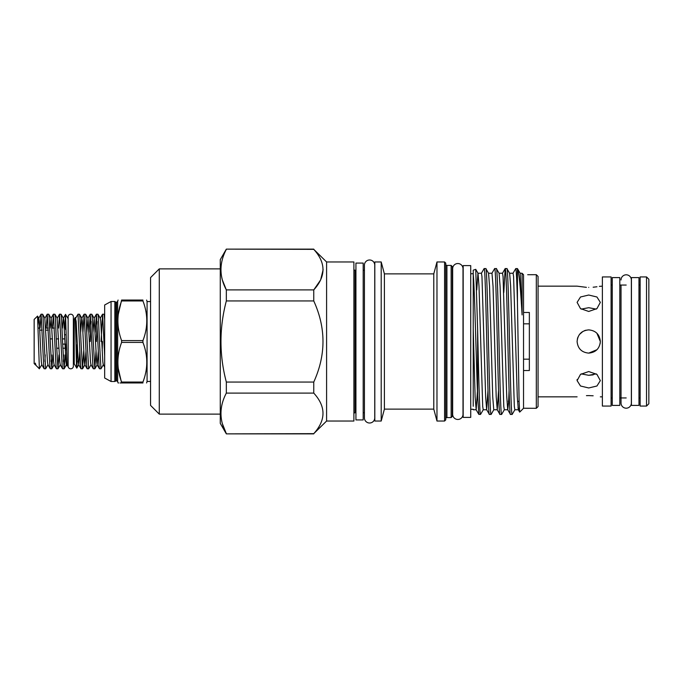 <?xml version="1.0" encoding="UTF-8"?>
<svg xmlns="http://www.w3.org/2000/svg" width="683" height="683" viewBox="0 0 683 683"><rect width="100%" height="100%" fill="white"/><g stroke="black" fill="none" stroke-linecap="round" stroke-linejoin="round"><path stroke-width="1.02" d="M70.75 314.197A2.612 2.612 0 0 0 68.138 316.81L68.138 366.19A2.612 2.612 0 0 0 70.75 368.803A2.612 2.612 0 0 0 73.363 366.19L73.363 316.81A2.612 2.612 0 0 0 70.75 314.197M621.026 279.979A5.174 5.174 0 0 1 626.191 274.805A5.174 5.174 0 0 1 631.365 279.979L631.365 403.021A5.174 5.174 0 0 1 626.191 408.195A5.174 5.174 0 0 1 621.026 403.021L621.026 285.059M619.805 341.5L619.805 277.597L612.25 277.597L612.25 405.403L619.805 405.403L619.805 341.5M638.972 341.5L638.972 277.597L631.425 277.597L631.425 405.403L638.972 405.403L638.972 341.5M121.608 342.405L121.608 340.595L142.935 340.595L142.935 342.405L121.608 342.405C116.665 355.595 116.665 368.803 121.608 382.045L142.935 382.045C148.057 368.854 148.057 355.638 142.935 342.405M150.567 301.562L147.076 301.562L147.076 381.438L150.567 381.438M118.355 314.001L121.608 300.05L142.935 300.05C148.049 300.05 148.049 300.05 142.935 300.05C148.049 300.05 148.049 300.05 142.935 300.05L142.935 300.955L121.608 300.955C116.665 314.137 116.665 327.353 121.608 340.595M142.935 340.595C148.057 327.405 148.057 314.189 142.935 300.955M121.608 300.05C116.673 300.05 116.673 300.05 121.608 300.05M115.931 380.713L115.931 302.287L116.528 302.287L116.528 380.713L114.838 381.498L114.838 301.502L111.056 301.502L104.67 304.985L104.67 378.015L111.056 381.498L111.056 301.502M142.935 382.045L142.935 382.95C148.049 382.95 148.049 382.95 142.935 382.95L121.608 382.95L118.338 368.803M121.608 382.95C116.673 382.95 116.673 382.95 121.608 382.95L120.046 382.95M116.528 302.287L117.655 301.416L117.655 381.584L118.082 382.95L118.629 382.95M62.631 344.112L65.525 344.112L65.525 350.259M80.987 341.5L79.962 317.851L79.518 314.248L77.999 314.197L80.56 365.149L81.004 368.752L82.523 368.803L80.987 341.5M75.574 318.329L77.999 314.197M104.67 319.712L104.106 314.248L102.595 314.197L104.67 355.8M101.058 341.5L102.595 314.197M99.436 341.5L98.412 317.851L97.959 314.248L96.44 314.197L99.001 365.149L99.453 368.752L100.973 368.803L99.436 341.5M97.165 321.548L96.363 341.5M95.236 332.254L96.44 314.197M93.281 341.5L92.256 317.851L91.812 314.248L90.293 314.197L92.854 365.149L93.306 368.752L94.817 368.803L93.281 341.5M91.018 321.548L90.207 341.5M89.089 332.254L90.293 314.197M87.134 341.5L86.109 317.851L85.665 314.248L84.146 314.197L86.707 365.149L87.151 368.752L88.67 368.803L87.134 341.5M82.942 332.254L84.146 314.197M102.51 341.5L102.177 350.746M103.398 364.671L100.973 368.803M96.03 350.746L94.817 368.803M91.095 364.671L88.67 368.803M83.727 350.746L82.523 368.803M77.119 344.744L76.786 368.163L74.234 363.808L74.234 319.192L73.363 319.192M44.096 341.5L43.072 317.851L42.628 314.248L41.108 314.197L43.669 365.149L44.113 368.752L45.633 368.803L44.096 341.5M40.075 328.088L41.108 314.197M64.663 328.088L65.542 314.53L65.542 329.59M62.546 341.5L61.521 317.851L61.069 314.248L59.558 314.197L62.119 365.149L62.563 368.752L64.082 368.803L62.546 341.5M58.516 328.088L59.558 314.197M56.399 341.5L55.374 317.851L54.922 314.248L53.402 314.197L55.963 365.149L56.416 368.752L57.935 368.803L56.399 341.5M52.369 328.088L53.402 314.197M50.243 341.5L49.219 317.851L48.775 314.248L47.255 314.197L49.816 365.149L50.269 368.752L51.78 368.803L50.243 341.5M46.222 328.088L47.255 314.197M65.116 354.912L64.082 368.803M63.357 361.452L63.664 354.912M58.969 354.912L57.935 368.803M52.822 354.912L51.78 368.803M51.054 361.452L51.37 354.912M48.058 364.671L45.633 368.803M44.907 361.452L45.215 354.912M74.234 319.192L75.25 317.501L75.984 341.5C76.368 363.945 76.761 377.084 77.119 361.119M68.138 364.312L67.122 366.003L65.542 314.53L68.138 318.688M35.55 364.978L34.15 363.578L34.15 319.422L37.548 316.092L38.47 341.5L39.375 368.803L36.02 365.379L35.311 363.125L35.764 364.671M41.911 364.671L39.375 368.649M75.25 317.501L76.163 321.377L78.212 361.623L78.801 364.671L79.868 350.746M80.654 332.254L81.721 318.329L84.077 314.248M79.518 314.248L81.875 318.329L82.31 321.377L84.359 361.623L84.794 364.671L87.151 368.752M82.592 368.752L84.948 364.671L86.015 350.746M86.809 332.254L88.022 318.329L90.506 361.623L90.941 364.671L93.306 368.752M92.956 332.254L94.177 318.329L96.653 361.623L97.088 364.671L99.453 368.752M94.886 368.752L97.251 364.671L98.309 350.746M97.959 314.248L100.324 318.329L100.76 321.377L102.809 361.623L103.244 364.671L104.67 367.138M35.311 363.125L36.02 365.379M38.026 324.621L38.683 318.329L41.04 314.248M37.548 316.092L38.837 318.329L39.273 321.377L41.322 361.623L41.757 364.671L44.113 368.752M47.187 314.248L44.83 318.329L47.468 361.623L47.904 364.671L50.269 368.752M50.124 328.088L51.14 318.329L53.615 361.623L54.051 364.671L56.416 368.752M59.489 314.248L57.124 318.329L59.771 361.623L60.206 364.671L62.563 368.752M62.426 328.088L63.28 318.329L65.585 314.334M61.069 314.248L63.434 318.329L63.869 321.377L65.918 361.623L66.353 364.671L66.874 362.391M65.525 353.41L65.525 354.912M48.382 330.128L45.949 330.128M42.226 330.128L39.802 330.128M64.791 338.888L62.452 338.888M58.644 338.888L56.305 338.888M52.489 338.888L50.158 338.888M54.444 328.088L51.985 328.088M48.288 328.088L45.838 328.088M39.691 328.088L38.137 328.088M65.525 334.79L64.612 334.79M65.167 348.21L62.776 348.21M59.02 348.21L56.629 348.21M646.528 276.931L648.85 279.253L648.85 403.747L646.528 406.069L646.528 276.931L640.133 276.931L640.133 406.069L646.528 406.069M588.72 387.97L596.933 386.006L600.34 380.627L596.942 374.386L588.72 371.543L580.499 374.386L577.101 380.627L580.507 386.006L588.72 387.97M593.185 374.865L588.72 375.3L596.268 373.883M588.729 395.602L593.151 395.781M588.72 395.602C603.712 396.943 603.712 396.943 588.72 395.602C573.729 396.943 573.729 396.943 588.72 395.602L586.441 395.653M596.899 333.244L600.34 341.5C599.648 334.439 595.781 330.563 588.72 329.88C581.66 330.572 577.784 334.439 577.101 341.5C577.784 348.561 581.66 352.428 588.72 353.12C595.772 352.437 599.648 348.569 600.34 341.5L600.118 343.771M588.72 287.398C603.712 286.057 603.712 286.057 588.72 287.398C573.729 286.057 573.729 286.057 588.72 287.398M602.372 286.16L599.384 286.356M596.942 286.775L593.151 287.219M588.72 311.457L596.933 308.614L600.34 302.373L596.942 296.994L588.72 295.03L580.499 296.994L577.101 302.373L580.507 308.614L588.72 311.457M596.268 309.117L588.72 307.7L581.173 309.117M588.72 353.12L596.933 349.722M611.089 341.5L611.089 276.931L602.372 276.931L602.372 406.069L611.089 406.069L611.089 341.5M586.407 287.347L577.101 286.16L538.059 286.16M577.331 339.22L577.75 337.667M577.767 337.624L577.997 337.026M579.551 334.363L582.966 331.409M581.583 332.331L582.258 331.844M584.264 330.768L584.844 330.546M584.887 330.529L586.04 330.196M363.194 419.925L355.928 419.925L355.928 263.075L363.194 263.075L363.194 419.925M470.732 417.398L463.176 417.398L463.176 265.602L470.732 265.602L470.732 417.398M364.415 265.166A5.174 5.174 0 0 1 369.588 259.992A5.174 5.174 0 0 1 374.754 265.166L374.754 417.834A5.174 5.174 0 0 1 369.588 423.008A5.174 5.174 0 0 1 364.415 417.834L364.415 265.166M463.176 409.271L463.006 414.291A5.174 5.174 0 0 1 457.832 419.464A5.174 5.174 0 0 1 452.658 414.291L452.658 268.709A5.174 5.174 0 0 1 457.832 263.536A5.174 5.174 0 0 1 463.006 268.709L463.176 273.729M517.483 401.177L519.106 401.664M536.317 408.306L536.317 274.694L538.059 276.436L538.059 406.564L536.317 408.306L523.537 408.246L521.453 410.398L523.537 408.246L523.537 274.754L522.085 273.268L520.122 273.234M509.45 401.177L508.28 401.177L509.484 402.014M517.945 407.939L519.37 408.938M536.317 274.694L527.694 274.711M433.782 409.126L433.782 273.874L384.401 273.874L381.208 261.965L374.813 261.965L374.813 421.035L381.208 421.035L384.401 409.126L433.782 409.126L436.975 421.035L436.975 261.965L444.59 261.965L445.751 263.126L445.751 419.874L444.59 421.035L436.975 421.035M222.427 280.141L226.338 289.908L313.753 289.908L313.753 300.938C326.056 327.96 326.056 354.998 313.753 382.062L313.753 393.092C326.056 406.564 326.056 420.088 313.753 433.654L326.594 421.035L353.896 421.035L353.896 261.965L326.594 261.965L313.753 249.346C326.056 262.827 326.056 276.342 313.753 289.908L320.575 280.013M313.753 249.124L226.338 249.124L313.753 249.346M313.753 433.876L226.338 433.876L220.276 423.383L220.276 259.617L226.338 249.124M222.376 423.691L226.338 433.654C219.192 420.199 219.192 406.684 226.338 393.092L226.338 382.062C219.192 355.058 219.192 328.011 226.338 300.938L226.338 289.908C219.192 276.461 219.192 262.938 226.338 249.346M220.276 414.12L159.276 414.12L150.567 405.403L150.567 277.597L159.276 268.88L159.276 414.12M220.276 268.88L159.276 268.88M320.643 279.876L323.136 269.631M355.928 412.728L355.058 412.728A1.161 1.161 0 0 0 353.896 413.889M355.928 270.272L355.058 270.272A1.161 1.161 0 0 1 353.896 269.111M452.317 272.568A1.161 1.161 0 0 0 452.658 273.396M452.317 410.432A1.161 1.161 0 0 1 452.658 409.604M452.317 416.417L451.147 417.578L446.913 417.578L446.913 265.422L451.147 265.422L452.317 266.583L452.317 416.417M445.751 264.261A1.161 1.161 0 0 0 446.913 265.422M445.751 418.739A1.161 1.161 0 0 1 446.913 417.578M433.782 273.874L436.975 261.965M473.225 406.265L473.225 274.156C474.711 288.883 476.153 361.145 477.613 395.278L477.613 328.975C478.604 371.911 479.568 415.768 480.542 414.41L483.299 409.706M480.542 414.41L478.86 414.41L477.613 395.278M481.378 273.294L484.127 268.59C485.886 264.082 487.636 418.918 489.395 414.41L491.145 414.35L493.835 409.706M488.499 273.234L491.982 273.234L493.041 286.271L496.2 396.729L497.258 409.766L493.766 409.766L492.716 396.729L489.549 286.271L488.567 273.294L485.878 268.65L484.127 268.59M503.815 292.478L505.147 268.65L506.897 268.59C508.656 264.082 510.406 418.918 512.165 414.41L514.914 409.706M512.165 414.41L510.474 414.41C508.724 418.918 506.965 264.082 505.207 268.59M512.993 273.294L515.75 268.59C516.305 269.35 516.869 280.662 517.441 302.518L517.441 268.59L515.75 268.59M491.914 273.294L494.603 268.65L496.353 268.59C498.112 264.082 499.871 418.918 501.621 414.41L504.378 409.706M501.621 414.41L499.939 414.41C498.18 418.918 496.421 264.082 494.671 268.59M506.897 268.59L509.646 273.294L510.636 286.271L514.325 406.419L514.845 409.766L518.337 409.766L518.662 408.443M499.042 273.234L502.526 273.234L503.055 276.581L506.743 396.729L507.725 409.706L510.474 414.41M496.353 268.59L499.102 273.294L500.093 286.271L503.781 406.419L504.31 409.766L507.793 409.766L508.639 401.425M497.19 409.706L499.939 414.41M485.818 268.59C487.568 264.082 489.327 418.918 491.086 414.41M476.76 289.951L477.955 273.234L481.447 273.234L481.967 276.581L485.656 396.729L486.646 409.706L489.395 414.41M473.225 409.271L470.732 409.271M473.225 273.729L470.732 273.729M364.415 412.728L363.194 412.728M364.415 270.272L363.194 270.272M523.537 274.754L522.085 273.268L522.085 314.914C520.48 286.937 518.935 271.501 517.441 268.59L520.19 273.294L522.085 314.914M517.441 302.518L519.097 401.502L519.669 412.122L521.453 410.398M523.537 370.536L529.351 370.536L529.351 312.464L523.537 312.464M523.537 408.246L528.599 408.306M473.225 329.044L475.12 396.729L476.171 409.766L477.443 391.043M486.646 409.706L488.004 390.522M497.258 409.766L498.539 390.522M508.647 401.16L509.083 390.522M509.578 273.234L513.061 273.234L513.59 276.581L517.279 396.729L518.337 409.766M477.613 328.975L475.735 269.333L478.023 273.294L479.014 286.271L482.702 406.419L483.231 409.766L486.714 409.766M384.401 409.126L384.401 273.874M473.225 274.156L473.225 270.186L475.735 269.333M476.102 409.706L478.86 414.41M326.594 421.035L326.594 261.965M381.208 421.035L381.208 261.965M444.59 421.035L444.59 261.965M451.147 417.578L451.147 265.422M226.338 433.876L313.753 433.654M226.338 300.938L313.753 300.938M313.753 382.062L226.338 382.062M226.338 393.092L313.753 393.092M523.537 323.836L529.351 323.836M529.351 359.164L523.537 359.164M581.173 373.883L588.72 375.3M355.058 270.272L355.058 412.728M73.363 362.963L73.363 366.19M73.363 320.037L73.363 316.81M621.026 397.941L621.026 403.021M116.528 380.713L117.655 381.584M147.076 301.562L146.597 300.05M117.655 301.416L118.082 300.05M114.838 381.498L111.056 381.498M115.931 302.287L114.838 301.502M146.597 382.95L147.076 381.438M77.307 344.437L76.069 346.486M74.234 363.808L73.363 363.808M76.778 368.163L78.801 364.671M85.665 314.248L88.022 318.329M91.812 314.248L94.177 318.329M104.106 314.248L104.67 315.222M78.647 364.671L81.004 368.752M87.868 318.329L90.233 314.248M94.015 318.329L96.38 314.248M100.162 318.329L102.527 314.248M50.977 318.329L53.342 314.248M66.353 364.671L67.122 366.003M42.628 314.248L44.984 318.329M48.775 314.248L51.14 318.329M51.848 368.752L54.213 364.671M54.922 314.248L57.287 318.329M57.995 368.752L60.36 364.671M64.151 368.752L66.507 364.671M640.133 285.059L638.972 285.059M626.191 285.059L619.805 285.059M612.25 285.059L611.089 285.059M476.171 409.766L473.225 409.766M502.457 273.294L505.147 268.65M518.269 409.706L519.669 412.122M463.006 414.291L463.006 268.709M602.372 396.84L600.34 396.84M577.101 396.84L538.059 396.84M640.133 397.941L638.972 397.941M626.191 397.941L619.805 397.941M612.25 397.941L611.089 397.941M577.101 379.5L577.101 380.627"/></g></svg>
